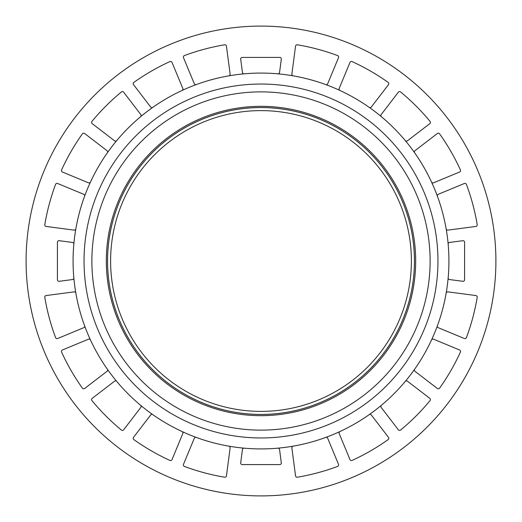 <?xml version="1.0" encoding="UTF-8"?>
<svg xmlns="http://www.w3.org/2000/svg" width="522" height="522" viewBox="0 0 522 522"><rect width="100%" height="100%" fill="white"/><g stroke="black" fill="none" stroke-linecap="round" stroke-linejoin="round"><path stroke-width="0.78" d="M261 414.468A153.468 153.468 0 0 0 414.468 261A153.468 153.468 0 0 1 261 414.468A153.468 153.468 0 0 1 107.532 261A153.468 153.468 0 0 1 261 107.532A153.468 153.468 0 0 1 414.468 261M411.382 261A150.382 150.382 0 0 1 185.806 391.239A150.382 150.382 0 0 1 185.806 130.761A150.382 150.382 0 0 1 411.382 261M152.815 107.343A1.566 1.566 0 0 1 150.675 107.017L133.501 84.636A1.566 1.566 0 0 1 133.834 82.411A219.24 219.24 0 0 1 169.918 61.576A1.566 1.566 0 0 1 172.012 62.399L182.811 88.459A1.566 1.566 0 0 1 182.021 90.482A187.92 187.92 0 0 0 116.732 140.581A1.566 1.566 0 0 1 114.579 140.816L92.198 123.649A1.566 1.566 0 0 1 91.944 121.404A219.24 219.24 0 0 1 121.404 91.944A1.566 1.566 0 0 1 123.649 92.198L140.816 114.579A1.566 1.566 0 0 1 140.581 116.732M90.482 182.021A1.566 1.566 0 0 1 88.459 182.811L62.399 172.012A1.566 1.566 0 0 1 61.576 169.918A219.24 219.24 0 0 1 82.411 133.834A1.566 1.566 0 0 1 84.636 133.501L107.017 150.675A1.566 1.566 0 0 1 107.343 152.815A187.92 187.92 0 0 0 75.853 228.845A1.566 1.566 0 0 1 74.104 230.13L46.138 226.45A1.566 1.566 0 0 1 44.794 224.636A219.24 219.24 0 0 1 55.58 184.39A1.566 1.566 0 0 1 57.648 183.49L83.709 194.288A1.566 1.566 0 0 1 84.577 196.272M84.577 325.728A1.566 1.566 0 0 1 83.709 327.712L57.648 338.51A1.566 1.566 0 0 1 55.58 337.61A219.24 219.24 0 0 1 44.794 297.364A1.566 1.566 0 0 1 46.138 295.55L74.104 291.87A1.566 1.566 0 0 1 75.853 293.155A187.92 187.92 0 0 0 107.343 369.184A1.566 1.566 0 0 1 107.017 371.325L84.636 388.498A1.566 1.566 0 0 1 82.411 388.166A219.24 219.24 0 0 1 61.576 352.082A1.566 1.566 0 0 1 62.399 349.988L88.459 339.189A1.566 1.566 0 0 1 90.482 339.979M140.581 405.268A1.566 1.566 0 0 1 140.816 407.421L123.649 429.802A1.566 1.566 0 0 1 121.404 430.056A219.24 219.24 0 0 1 91.944 400.596A1.566 1.566 0 0 1 92.198 398.351L114.579 381.184A1.566 1.566 0 0 1 116.732 381.419A187.92 187.92 0 0 0 182.021 431.518A1.566 1.566 0 0 1 182.811 433.541L172.012 459.601A1.566 1.566 0 0 1 169.918 460.424A219.24 219.24 0 0 1 133.834 439.589A1.566 1.566 0 0 1 133.501 437.364L150.675 414.983A1.566 1.566 0 0 1 152.815 414.657M228.845 446.147A1.566 1.566 0 0 1 230.13 447.896L226.45 475.862A1.566 1.566 0 0 1 224.636 477.206A219.24 219.24 0 0 1 184.39 466.42A1.566 1.566 0 0 1 183.49 464.352L194.288 438.291A1.566 1.566 0 0 1 196.272 437.423A187.92 187.92 0 0 0 277.861 448.163A1.566 1.566 0 0 1 279.557 449.52L281.306 462.812A1.566 1.566 0 0 1 279.753 464.58L242.247 464.58A1.566 1.566 0 0 1 240.694 462.812L242.443 449.52A1.566 1.566 0 0 1 244.139 448.163M369.184 414.657A1.566 1.566 0 0 1 371.325 414.983L388.498 437.364A1.566 1.566 0 0 1 388.166 439.589A219.24 219.24 0 0 1 352.082 460.424A1.566 1.566 0 0 1 349.988 459.601L339.189 433.541A1.566 1.566 0 0 1 339.979 431.518A187.92 187.92 0 0 0 405.268 381.419A1.566 1.566 0 0 1 407.421 381.184L429.802 398.351A1.566 1.566 0 0 1 430.056 400.596A219.24 219.24 0 0 1 400.596 430.056A1.566 1.566 0 0 1 398.351 429.802L381.184 407.421A1.566 1.566 0 0 1 381.419 405.268M431.518 339.979A1.566 1.566 0 0 1 433.541 339.189L459.601 349.988A1.566 1.566 0 0 1 460.424 352.082A219.24 219.24 0 0 1 439.589 388.166A1.566 1.566 0 0 1 437.364 388.498L414.983 371.325A1.566 1.566 0 0 1 414.657 369.184A187.92 187.92 0 0 0 446.147 293.155A1.566 1.566 0 0 1 447.896 291.87L475.862 295.55A1.566 1.566 0 0 1 477.206 297.364A219.24 219.24 0 0 1 466.42 337.61A1.566 1.566 0 0 1 464.352 338.51L438.291 327.712A1.566 1.566 0 0 1 437.423 325.728M437.423 196.272A1.566 1.566 0 0 1 438.291 194.288L464.352 183.49A1.566 1.566 0 0 1 466.42 184.39A219.24 219.24 0 0 1 477.206 224.636A1.566 1.566 0 0 1 475.862 226.45L447.896 230.13A1.566 1.566 0 0 1 446.147 228.845A187.92 187.92 0 0 0 414.657 152.815A1.566 1.566 0 0 1 414.983 150.675L437.364 133.501A1.566 1.566 0 0 1 439.589 133.834A219.24 219.24 0 0 1 460.424 169.918A1.566 1.566 0 0 1 459.601 172.012L433.541 182.811A1.566 1.566 0 0 1 431.518 182.021M381.419 116.732A1.566 1.566 0 0 1 381.184 114.579L398.351 92.198A1.566 1.566 0 0 1 400.596 91.944A219.24 219.24 0 0 1 430.056 121.404A1.566 1.566 0 0 1 429.802 123.649L407.421 140.816A1.566 1.566 0 0 1 405.268 140.581A187.92 187.92 0 0 0 339.979 90.482A1.566 1.566 0 0 1 339.189 88.459L349.988 62.399A1.566 1.566 0 0 1 352.082 61.576A219.24 219.24 0 0 1 388.166 82.411A1.566 1.566 0 0 1 388.498 84.636L371.325 107.017A1.566 1.566 0 0 1 369.184 107.343M293.155 75.853A1.566 1.566 0 0 1 291.87 74.104L295.55 46.138A1.566 1.566 0 0 1 297.364 44.794A219.24 219.24 0 0 1 337.61 55.58A1.566 1.566 0 0 1 338.51 57.648L327.712 83.709A1.566 1.566 0 0 1 325.728 84.577A187.92 187.92 0 0 0 244.139 73.837A1.566 1.566 0 0 1 242.443 72.48L240.694 59.188A1.566 1.566 0 0 1 242.247 57.42L279.753 57.42A1.566 1.566 0 0 1 281.306 59.188L279.557 72.48A1.566 1.566 0 0 1 277.861 73.837M73.837 277.861A1.566 1.566 0 0 1 72.48 279.557L59.188 281.306A1.566 1.566 0 0 1 57.42 279.753L57.42 242.247A1.566 1.566 0 0 1 59.188 240.694L72.48 242.443A1.566 1.566 0 0 1 73.837 244.139A187.92 187.92 0 0 0 75.853 293.155M448.163 244.139A1.566 1.566 0 0 1 449.52 242.443L462.812 240.694A1.566 1.566 0 0 1 464.58 242.247L464.58 279.753A1.566 1.566 0 0 1 462.812 281.306L449.52 279.557A1.566 1.566 0 0 1 448.163 277.861A187.92 187.92 0 0 0 446.147 228.845M325.728 437.423A1.566 1.566 0 0 1 327.712 438.291L338.51 464.352A1.566 1.566 0 0 1 337.61 466.42A219.24 219.24 0 0 1 297.364 477.206A1.566 1.566 0 0 1 295.55 475.862L291.87 447.896A1.566 1.566 0 0 1 293.155 446.147A187.92 187.92 0 0 0 339.979 431.518M196.272 84.577A1.566 1.566 0 0 1 194.288 83.709L183.49 57.648A1.566 1.566 0 0 1 184.39 55.58A219.24 219.24 0 0 1 224.636 44.794A1.566 1.566 0 0 1 226.45 46.138L230.13 74.104A1.566 1.566 0 0 1 228.845 75.853A187.92 187.92 0 0 0 182.021 90.482M261 430.128A169.128 169.128 0 0 0 407.467 176.436A169.128 169.128 0 0 0 114.533 176.436A169.128 169.128 0 0 0 261 430.128M261 495.9A234.9 234.9 0 0 0 464.43 143.55A234.9 234.9 0 0 0 57.57 143.55A234.9 234.9 0 0 0 261 495.9M244.139 73.837A187.92 187.92 0 0 0 228.845 75.853M339.979 90.482A187.92 187.92 0 0 0 325.728 84.577M414.657 152.815A187.92 187.92 0 0 0 405.268 140.581M446.147 293.155A187.92 187.92 0 0 0 448.163 277.861M405.268 381.419A187.92 187.92 0 0 0 414.657 369.184M277.861 448.163A187.92 187.92 0 0 0 293.155 446.147M182.021 431.518A187.92 187.92 0 0 0 196.272 437.423M107.343 369.184A187.92 187.92 0 0 0 116.732 381.419M75.853 228.845A187.92 187.92 0 0 0 73.837 244.139M116.732 140.581A187.92 187.92 0 0 0 107.343 152.815M261 437.958A176.958 176.958 0 0 0 414.253 172.521A176.958 176.958 0 0 0 107.747 172.521A176.958 176.958 0 0 0 261 437.958M414.442 261A153.442 153.442 0 0 1 261 414.442A153.442 153.442 0 0 1 107.558 261A153.442 153.442 0 0 1 261 107.558A153.442 153.442 0 0 1 414.442 261M261 415.682A154.682 154.682 0 0 1 106.318 261A154.682 154.682 0 0 1 261 106.318A154.682 154.682 0 0 1 415.682 261A154.682 154.682 0 0 1 261 415.682"/></g></svg>
